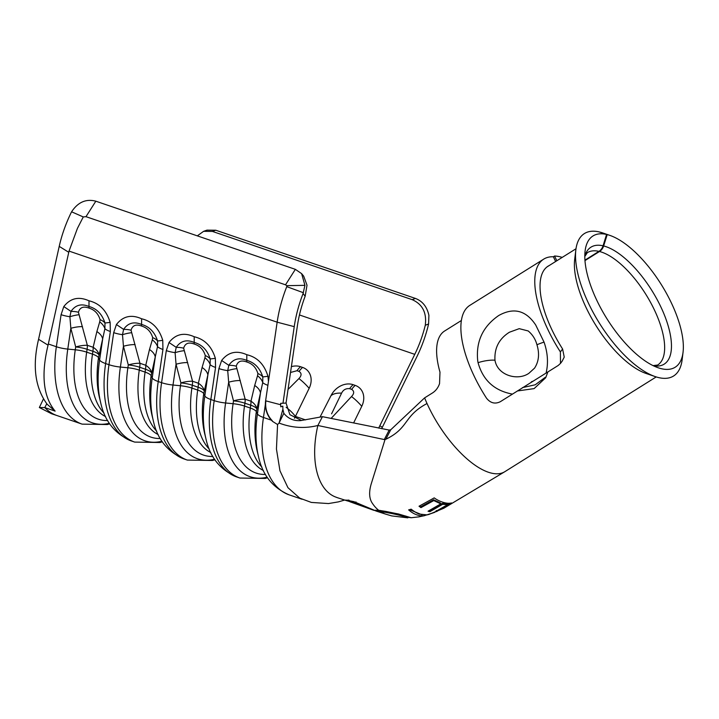 <?xml version="1.0" encoding="UTF-8"?>
<svg xmlns="http://www.w3.org/2000/svg" width="719" height="719" viewBox="0 0 719 719"><rect width="100%" height="100%" fill="white"/><g stroke="black" fill="none" stroke-linecap="round" stroke-linejoin="round"><path stroke-width="1.08" d="M478.063 362.691L477.776 361.271C475.654 341.902 482.629 326.651 498.698 315.533C513.672 307.166 526.002 310.32 535.709 325.006L544.04 342.109C547.761 352.795 548.444 363.113 546.089 373.062L512.458 394.111C494.411 390.741 482.943 380.27 478.063 362.691A13.463 3.262 -10.9 0 1 494.969 360.219C497.458 375.444 517.725 381.196 528.923 373.278L534.577 368.119C538.846 361.495 539.654 353.766 537.003 344.949A13.463 0.791 163.3 0 1 544.04 342.109M537.003 344.949C535.529 339.314 532.59 334.65 528.195 330.956L519.226 328.664L509.456 332.214C499.103 338.703 494.277 348.041 494.969 360.219M562.213 257.393A84.662 35.105 58 0 0 554.565 256.018L553.369 256.764A84.662 35.105 58 0 0 543.699 259.137A84.662 35.105 58 0 0 543.69 320.018A84.662 35.105 58 0 0 560.389 351.924L562.6 349.003A76.376 31.672 -122 0 1 548.085 321.078A76.376 31.672 -122 0 1 548.094 266.156A76.376 31.672 -122 0 1 549.208 265.536M562.6 349.003L564.235 357.1L562.141 361.217L560.487 363.401L560.389 351.924M543.699 259.137L469.813 305.377A84.662 35.105 58 0 0 469.795 366.259A84.662 35.105 58 0 0 486.502 398.173C490.448 403.116 495.058 404.294 500.316 401.705L512.458 394.111M560.487 363.392L558.232 365.459L546.089 373.062M553.369 256.764L555.625 261.518M554.565 256.018L556.821 260.763M584.933 260.143L598.945 251.371A9.32 7.837 -77 0 0 603.061 245.817L606.566 234.448A77.436 32.103 58 0 0 585.104 250.931A77.436 32.103 58 0 0 606.863 318.634A77.436 32.103 58 0 0 658.245 367.786A77.436 32.103 58 0 0 661.273 368.676A77.436 32.103 58 0 0 683.05 352.265A77.436 32.103 58 0 0 661.291 284.562A77.436 32.103 58 0 0 609.91 235.41A77.436 32.103 58 0 0 607.204 234.601L599.817 232.138M606.566 234.448L599.143 231.913A84.024 34.836 58 0 0 575.856 249.799A84.024 34.836 58 0 0 599.466 323.262A84.024 34.836 58 0 0 655.225 376.603A84.024 34.836 58 0 0 658.505 377.565A84.024 34.836 58 0 0 682.133 359.761L683.05 352.265M609.91 235.41L602.765 232.956A84.024 34.836 58 0 0 599.835 232.084M461.355 320.521L444.594 331.019A75.603 31.348 -122 0 0 439.983 372.127L439.543 383.649C438.159 387.658 435.849 390.732 432.595 392.88L424.605 397.877L390.732 429.791L385.797 439.273L385.042 439.516L371.166 484.067C369 491.544 369.153 497.557 371.615 502.114A76.034 41.405 108.9 0 0 378.697 510.31L375.381 510.211L378.482 511.452L385.447 512.35C393.302 513.699 400.043 515.262 405.66 517.06L407.745 517.842L391.747 515.909L385.699 514.148A76.034 41.405 108.9 0 1 380.477 511.595L380.854 510.634L385.77 511.398L385.447 512.35M280.662 403.359L280.769 406.81L280.662 403.359L282.98 403.233L294.233 326.651A85.04 46.304 -71.1 0 1 299.437 303.957A85.04 46.304 -71.1 0 1 303.058 293.613L304.928 285.335L301.621 273.633L295.356 269.346L95.726 201.158C85.992 198.651 77.949 202.192 71.585 211.799L83.269 216.94L85.983 216.671L285.515 284.823L286.8 285.668L286.764 286.647A89.057 48.497 108.9 0 0 282.603 298.421A89.057 48.497 108.9 0 0 277.148 322.184L267.89 385.321A15.53 4.197 -171.6 0 1 262.732 382.589L256.341 411.654A85.84 46.744 108.9 0 0 257.33 451.757L258.481 456.493A91.241 49.683 -71.1 0 1 257.429 413.865L260.476 393.077A15.53 9.419 -166.7 0 0 254.697 385.474L257.537 375.767A15.53 10.003 -160 0 1 262.732 382.589L262.803 376.927L267.962 376.307L268.439 381.492M301.621 273.624L303.688 276.15L307.013 285.2L305.171 296.183L303.058 293.613M282.98 403.233L286.036 403.044L297.369 325.923A79.737 43.419 -71.1 0 1 302.25 304.631A79.737 43.419 -71.1 0 1 305.171 296.183M71.585 211.799L71.181 212.59C65.762 223.708 61.78 234.969 59.219 246.374L38.565 339.287C32.211 366.16 35.096 387.838 47.211 404.321L55.138 411.124C43.275 396.834 40.911 374.851 48.056 345.183L69.033 251.093L77.445 228.336L83.269 216.94M656.213 376.927L504.846 471.673A75.603 31.348 -122 0 1 504.738 471.736A75.603 31.348 -122 0 1 491.284 473.084A75.603 31.348 -122 0 1 458.012 450.193A75.603 31.348 -122 0 1 447.398 437.61A75.603 31.348 -122 0 1 427.023 403.512C403.188 416.211 409.318 427.904 385.797 439.273M584.969 260.602L599.493 251.506A9.32 7.783 -75.8 0 0 603.636 245.961L607.204 234.601M522.434 387.631L535.233 384.791L545.236 377.34M517.338 390.974L534.109 388.611L545.703 377.736L547.869 371.948M427.023 403.512A75.603 31.348 -122 0 1 424.605 397.877M655.225 376.603L646.093 373.467A75.603 31.348 -122 0 1 595.925 325.482A75.603 31.348 -122 0 1 574.688 259.379L575.856 249.799M407.898 517.276L411.133 517.734L398.38 513.95L378.697 510.31M423.922 515.82L434.887 512.279L427.176 514.894L419.348 514.076C417.074 513.303 414.342 511.667 411.16 509.169L408.626 509.897C414 514.507 419.33 516.422 424.605 515.64L418.368 516.961M433.782 500.577L440.81 503.875L428.048 511.209L429.872 511.685L442.598 504.334L447.64 504.648L435.04 511.856L436.667 511.506L451.505 502.932C447.317 504.208 439.579 501.853 434.213 497.881L419.033 506.23L420.966 507.623L433.782 500.577L433.557 499.741L440.45 502.985L440.81 503.875M385.042 439.516L384.288 439.552L389.177 430.079L322.445 416.669L317.861 425.495A76.034 41.405 108.9 0 0 316.917 471.916A76.034 41.405 108.9 0 0 322.301 485.262A76.034 41.405 108.9 0 0 336.762 497.422M384.288 439.552L317.861 425.495C304.748 428.731 291.815 427.913 279.053 423.042L283.825 413.308L282.882 409.228L279.134 422.925M376.513 511.173L353.892 501.646L345.83 500.029L349.039 501.404M381.672 428.677L417.038 356.39A85.04 46.304 -71.1 0 0 428.587 324.008L425.28 325.267A79.737 43.419 -71.1 0 1 414.764 354.35L379.83 425.756L382.005 427.086M283.825 413.308C288.193 418.719 293.855 421.136 300.803 420.579L300.012 420.651M322.445 416.669L300.803 420.579M55.138 411.124L44.785 407.583A95.789 52.154 108.9 0 0 57.008 415.555L82.11 424.129A95.789 52.154 -71.1 0 1 56.37 346.738L48.344 343.997M425.28 325.267C426.861 312.756 422.502 304.227 412.194 299.661L212.429 231.419L203.594 231.329L206.973 230.143L215.799 230.233L415.429 298.43C422.52 301.144 427.014 306.788 428.91 315.353L428.587 324.008M203.594 231.329L197.321 235.859M344.698 500.038L338.37 501.889L328.52 503.561L311.354 502.428L299.751 498.141L287.942 487.68L279.952 470.783L276.447 449.042L277.57 424.534L272.681 421.469L271.989 420.39A19.458 15.45 76.8 0 1 265.886 400.896L263.451 417.469A15.53 4.197 -171.6 0 1 257.429 413.865L256.341 411.654A15.53 4.197 8.4 0 0 250.311 408.041L250.733 405.192L244.918 403.206L244.496 406.055L250.311 408.041A81.292 44.263 -71.1 0 0 261.878 467.062M107.661 420.534A85.84 46.744 -71.1 0 1 75.261 349.802L75.684 346.944L70.839 328.295L67.784 349.083A15.53 4.197 8.4 0 1 56.37 346.738L61.079 314.679L63.802 306.564C70.408 298.142 78.793 296.228 88.985 300.803C99.465 303.283 106.52 310.473 110.142 322.391L104.983 323.02L104.902 328.682L98.512 357.738A85.84 46.744 108.9 0 0 99.51 397.85L100.66 402.577A91.241 49.683 -71.1 0 1 99.608 359.949L102.655 339.17A15.53 9.419 -166.7 0 0 96.876 331.567L99.716 321.851A15.53 10.003 -160 0 1 104.902 328.682A15.53 4.197 -171.6 0 0 110.34 331.504L105.63 363.562A95.789 52.154 108.9 0 0 131.37 440.954L134.714 442.095A95.789 52.154 -71.1 0 1 108.982 364.704L105.63 363.562A15.53 4.197 -171.6 0 1 99.608 359.949L98.512 357.738A15.53 4.197 8.4 0 0 92.49 354.134L92.913 351.285L87.098 349.299L86.675 352.148L92.49 354.134A81.292 44.263 -71.1 0 0 104.057 413.155M160.265 438.509A85.84 46.744 -71.1 0 1 127.874 367.769L128.288 364.919L123.443 346.27L120.388 367.05A15.53 4.197 8.4 0 1 108.982 364.704L113.692 332.654L116.415 324.53C123.012 316.117 131.406 314.194 141.589 318.778C152.069 321.249 159.124 328.448 162.755 340.366L157.596 340.986L157.515 346.648L151.125 375.713A85.84 46.744 108.9 0 0 152.113 415.816L153.273 420.552A91.241 49.683 -71.1 0 1 152.212 377.924L155.268 357.136A15.53 9.419 -166.7 0 0 149.48 349.533L152.32 339.826A15.53 10.003 -160 0 1 157.515 346.648A15.53 4.197 -171.6 0 0 162.943 349.479L158.234 381.528A95.789 52.154 108.9 0 0 183.974 458.929L187.326 460.07A95.789 52.154 -71.1 0 1 161.586 382.679L158.234 381.528A15.53 4.197 -171.6 0 1 152.212 377.924L151.125 375.713A15.53 4.197 8.4 0 0 145.094 372.109L145.517 369.251L139.702 367.265L139.279 370.123L145.094 372.109A81.292 44.263 -71.1 0 0 156.67 431.13M212.878 456.475A85.84 46.744 -71.1 0 1 180.478 385.743L180.9 382.885L176.047 364.236L173 385.024A15.53 4.197 8.4 0 1 161.586 382.679L166.296 350.62L169.019 342.505C175.616 334.083 184.01 332.169 194.202 336.744C204.672 339.224 211.728 346.414 215.358 358.332L210.2 358.961L210.119 364.623L203.729 393.679A85.84 46.744 108.9 0 0 204.726 433.791L205.877 438.518A91.241 49.683 -71.1 0 1 204.816 395.89L207.872 375.111A15.53 9.419 -166.7 0 0 202.093 367.508L204.933 357.792A15.53 10.003 -160 0 1 210.119 364.623A15.53 4.197 -171.6 0 0 215.556 367.445L210.847 399.503A95.789 52.154 108.9 0 0 236.587 476.895L239.93 478.036A95.789 52.154 -71.1 0 1 214.19 400.645L210.847 399.503A15.53 4.197 -171.6 0 1 204.816 395.89L203.729 393.679A15.53 4.197 8.4 0 0 197.707 390.075L198.12 387.226L192.306 385.24L191.892 388.089L197.707 390.075A81.292 44.263 -71.1 0 0 209.274 449.096M265.482 474.45A85.84 46.744 -71.1 0 1 233.082 403.71L233.504 400.86L228.66 382.211L225.604 402.991A15.53 4.197 8.4 0 1 214.19 400.645L218.9 368.595L221.632 360.471C228.229 352.058 236.623 350.135 246.806 354.719C257.285 357.19 264.34 364.389 267.962 376.307M272.681 421.469A19.799 15.719 76.8 0 1 265.617 400.807A15.53 4.197 8.4 0 0 265.886 400.896M280.464 404.689L265.617 400.807L267.89 385.321M294.493 418.269A86.469 47.086 108.9 0 0 295.41 416.436L309.161 388.314A18.119 14.802 132 0 0 302.6 367.418L300.542 366.717A18.119 14.802 132 0 0 291.384 366.636M320.216 416.732L330.947 395.756A18.119 14.802 132 0 1 353.155 384.683L355.204 385.393A18.119 14.802 132 0 1 361.774 406.289L353.613 422.961M379.83 425.756L378.688 428.093M331.153 418.404L351.51 396.555C354.314 393.581 354.368 391.19 351.681 389.374L349.623 388.673C345.92 388.296 343.242 389.797 341.588 393.158L331.576 413.829M257.537 375.767L257.896 373.556C256.09 367.562 252.405 363.715 246.815 361.999C241.216 359.895 237.692 361.289 236.254 366.169L245.161 399.216L250.976 401.202A15.53 9.419 -166.7 0 1 256.755 408.796A15.53 4.197 8.4 0 0 250.733 405.192A15.53 8.457 108.9 0 0 250.976 401.202L254.697 385.474M240.317 380.558A15.53 4.925 165.4 0 0 228.66 382.211L227.716 370.627L228.822 365.315C233.199 358.907 239.148 357.253 246.689 360.354C254.562 362.493 259.936 368.02 262.803 376.927A15.53 7.954 -178.6 0 0 257.896 373.556M221.632 360.471L228.822 365.315A15.53 6.893 175 0 1 236.254 366.169M246.806 354.719L246.815 361.999M233.504 400.86A15.53 4.925 165.4 0 1 245.161 399.216A15.53 8.457 108.9 0 1 244.918 403.206A15.53 4.197 8.4 0 0 233.504 400.86M218.9 368.595A15.53 4.197 8.4 0 0 227.716 370.627A15.53 3.856 161 0 1 236.767 368.676M351.51 396.555A19.161 4.548 47.8 0 1 361.774 406.289M330.947 395.756A19.161 10.084 20.6 0 1 341.588 393.158M288.031 389.455L298.906 378.58C301.71 375.606 301.764 373.215 299.068 371.408L297.019 370.707L291.114 372.316M99.716 321.851L100.067 319.649C98.269 313.655 94.584 309.799 88.994 308.092C83.395 305.988 79.872 307.373 78.434 312.253L87.341 345.3L93.155 347.286A15.53 9.419 -166.7 0 1 98.934 354.889A15.53 4.197 8.4 0 0 92.913 351.285A15.53 8.457 108.9 0 0 93.155 347.286L96.876 331.567M152.32 339.826L152.68 337.615C150.882 331.621 147.188 327.774 141.607 326.058C135.999 323.954 132.485 325.348 131.047 330.228L139.944 363.275L145.759 365.261A15.53 9.419 -166.7 0 1 151.538 372.864A15.53 4.197 8.4 0 0 145.517 369.251A15.53 8.457 108.9 0 0 145.759 365.261L149.48 349.533M204.933 357.792L205.283 355.59C203.486 349.596 199.792 345.74 194.211 344.033C188.612 341.929 185.089 343.314 183.651 348.194L192.548 381.241L198.363 383.227A15.53 9.419 -166.7 0 1 204.151 390.83A15.53 4.197 8.4 0 0 198.12 387.226A15.53 8.457 108.9 0 0 198.363 383.227L202.093 367.508M187.704 362.592A15.53 4.925 165.4 0 0 176.047 364.236L175.103 352.661L176.218 347.349C180.586 340.932 186.545 339.278 194.085 342.388C201.949 344.527 207.324 350.045 210.2 358.961A15.53 7.954 -178.6 0 0 205.283 355.59M169.019 342.505L176.218 347.349A15.53 6.893 175 0 1 183.651 348.194M194.202 336.744L194.211 344.033M135.1 344.617A15.53 4.925 165.4 0 0 123.443 346.27L122.5 334.686L123.605 329.374C127.982 322.966 133.941 321.312 141.472 324.413C149.345 326.552 154.72 332.079 157.596 340.986A15.53 7.954 -178.6 0 0 152.68 337.615M116.415 324.53L123.605 329.374A15.53 6.893 175 0 1 131.047 330.228M141.589 318.778L141.607 326.058M82.487 326.651A15.53 4.925 165.4 0 0 70.839 328.295L69.896 316.719L71.001 311.408C75.378 304.991 81.328 303.337 88.868 306.447C96.741 308.586 102.116 314.104 104.983 323.02A15.53 7.954 -178.6 0 0 100.067 319.649M63.802 306.564L71.001 311.408A15.53 6.893 175 0 1 78.434 312.253M88.985 300.803L88.994 308.092M180.9 382.885A15.53 4.925 165.4 0 1 192.548 381.241A15.53 8.457 108.9 0 1 192.306 385.24A15.53 4.197 8.4 0 0 180.9 382.885M166.296 350.62A15.53 4.197 8.4 0 0 175.103 352.661A15.53 3.856 161 0 1 184.163 350.701M128.288 364.919A15.53 4.925 165.4 0 1 139.944 363.275A15.53 8.457 108.9 0 1 139.702 367.265A15.53 4.197 8.4 0 0 128.288 364.919M113.692 332.654A15.53 4.197 8.4 0 0 122.5 334.686A15.53 3.856 161 0 1 131.55 332.735M75.684 346.944A15.53 4.925 165.4 0 1 87.341 345.3A15.53 8.457 108.9 0 1 87.098 349.299A15.53 4.197 8.4 0 0 75.684 346.944M61.079 314.679A15.53 4.197 8.4 0 0 69.896 316.719A15.53 3.856 161 0 1 78.946 314.76M298.906 378.58A19.161 4.548 47.8 0 1 309.161 388.314M277.57 424.534L279.053 423.042M286.036 403.044L289.901 414.692L301.144 420.291M280.769 406.81L282.819 406.163L282.882 409.228M85.983 216.671L95.825 201.194M390.75 429.773L389.177 430.079M378.185 510.229L380.764 510.58M378.859 510.49L378.482 511.452M385.77 511.398L399 514.148M405.714 516.035L405.66 517.06M407.871 516.754L407.898 517.815M348.796 500.262L348.49 501.251M350.899 502.06C347.133 500.523 348.679 500.801 355.546 502.878L373.179 510.086L349.991 501.781L348.724 501.161L349.101 500.181M355.977 501.943L355.546 502.878M373.179 510.086L374.401 510.463M429.225 510.652L429.872 511.685M429.594 510.733L442.212 503.444L442.598 504.334M442.212 503.444L447.173 503.74L447.64 504.648M436.262 510.544L436.667 511.506M447.461 504.298L449.141 503.219M419.707 505.924L420.966 507.623M420.858 506.742L433.557 499.741M424.354 514.633L424.605 515.64M409.497 509.663L422.08 514.831M57.008 415.555L51.561 413.749L39.347 407.529L43.329 399.171M39.347 407.529L44.785 407.583L46.753 403.808M69.033 251.093L277.148 322.184L294.233 326.651M653.095 365.62L657.66 365.027A66.274 27.484 58 0 0 652.448 305.979A66.274 27.484 58 0 0 599.493 251.506M598.945 251.371A66.274 27.484 58 0 0 587.333 252.666L584.799 256.512M48.056 345.183L38.565 339.287M215.799 230.233L212.429 231.419M412.194 299.661L415.429 298.43M271.989 420.39L263.451 417.469A95.789 52.154 108.9 0 0 289.191 494.861L302.052 499.256M110.142 322.391L110.34 331.504M162.755 340.366L162.943 349.479M215.358 358.332L215.556 367.445M305.53 419.896L295.41 416.436A19.161 6.786 38.8 0 0 286.135 407.278M414.764 354.35L299.446 314.958M267.171 477.2A91.241 49.683 108.9 0 1 225.604 402.991L233.082 403.71A15.53 4.197 8.4 0 1 244.496 406.055A81.292 44.263 108.9 0 0 263.415 470.523M351.681 389.374A19.161 10.434 -71.1 0 1 355.204 385.393M349.623 388.673A19.161 10.434 -71.1 0 1 353.155 384.683M109.351 423.293A91.241 49.683 108.9 0 1 67.784 349.083L75.261 349.802A15.53 4.197 8.4 0 1 86.675 352.148A81.292 44.263 108.9 0 0 105.594 416.607M161.964 441.259A91.241 49.683 108.9 0 1 120.388 367.05L127.874 367.769A15.53 4.197 8.4 0 1 139.279 370.123A81.292 44.263 108.9 0 0 158.198 434.582M214.568 459.234A91.241 49.683 108.9 0 1 173 385.024L180.478 385.743A15.53 4.197 8.4 0 1 191.892 388.089A81.292 44.263 108.9 0 0 210.811 452.548M299.068 371.408A19.161 10.434 -71.1 0 1 302.6 367.418M297.019 370.707A19.161 10.434 -71.1 0 1 300.542 366.717M68.736 252.279L59.219 246.374M286.8 285.668L304.928 285.335M285.515 284.823L295.356 269.346M286.764 286.647L303.391 292.714M603.061 245.817A69.006 28.616 58 0 0 584.799 256.162M653.409 365.773A69.006 28.616 58 0 0 663.763 313.448A69.006 28.616 58 0 0 603.636 245.961M531.269 381.969A34.17 34.17 0 0 0 532.033 381.51A34.17 34.17 0 0 0 532.24 381.376M576 248.765L547.051 266.884M504.747 471.736L443.767 508.27L428.506 514.597M411.088 517.752L419.375 516.799M347.637 500.999L336.744 497.476M375.74 510.93L386.094 514.274M267.54 477.74L265.221 478.45L239.93 478.036M258.481 456.493C262.417 474.953 272.654 487.743 289.191 494.861M214.927 459.774L212.608 460.475L187.326 460.07M205.877 438.518C209.813 456.978 220.05 469.777 236.587 476.895M162.323 441.799L160.004 442.509L134.714 442.095M153.273 420.552C157.2 439.012 167.437 451.802 183.974 458.929M109.71 423.833L107.401 424.534L82.11 424.129M100.66 402.577C104.597 421.037 114.833 433.836 131.37 440.954M349.021 500.361L347.96 500.011"/></g></svg>
